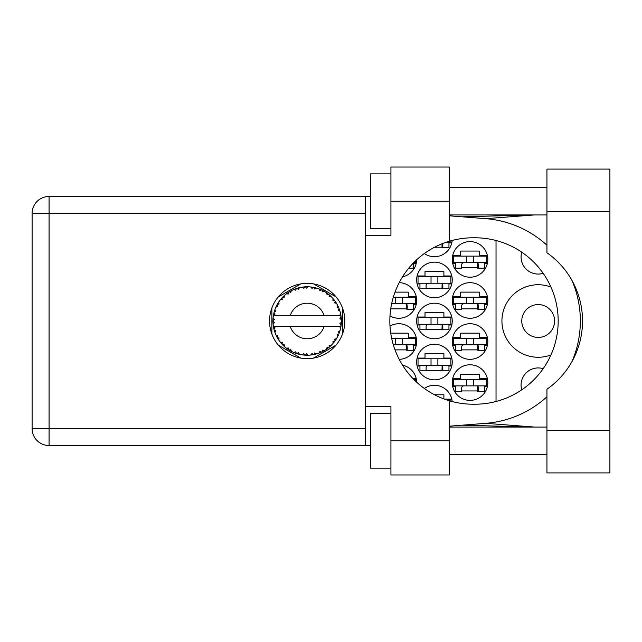 <?xml version="1.0" encoding="UTF-8"?>
<svg xmlns="http://www.w3.org/2000/svg" width="642" height="642" viewBox="0 0 642 642"><rect width="100%" height="100%" fill="white"/><g stroke="black" fill="none" stroke-linecap="round" stroke-linejoin="round"><path stroke-width="0.96" d="M550.932 287.046A36.265 36.265 0 0 0 501.924 321A36.265 36.265 0 0 0 550.932 354.954M521.753 389.806A17.109 17.109 0 0 1 543.164 368.677M521.769 321A16.419 16.419 0 0 0 538.189 337.419A16.419 16.419 0 0 0 554.608 321A16.419 16.419 0 0 0 538.189 304.581A16.419 16.419 0 0 0 521.769 321M543.164 273.323A17.109 17.109 0 0 1 521.753 252.194M452.241 382.584A17.791 17.791 0 0 0 470.032 400.375A17.791 17.791 0 0 0 487.824 382.584A17.791 17.791 0 0 0 470.032 364.792A17.791 17.791 0 0 0 452.241 382.584M389.991 315.888A17.791 17.791 0 0 0 416.658 300.472A17.791 17.791 0 0 0 399.188 282.681M452.241 300.472A17.791 17.791 0 0 0 470.032 318.263A17.791 17.791 0 0 0 487.824 300.472A17.791 17.791 0 0 0 470.032 282.681A17.791 17.791 0 0 0 452.241 300.472M416.658 362.056A17.791 17.791 0 0 0 434.449 379.847A17.791 17.791 0 0 0 452.241 362.056A17.791 17.791 0 0 0 434.449 344.264A17.791 17.791 0 0 0 416.658 362.056M416.658 321A17.791 17.791 0 0 0 434.449 338.791A17.791 17.791 0 0 0 452.241 321A17.791 17.791 0 0 0 434.449 303.209A17.791 17.791 0 0 0 416.658 321M452.241 341.528A17.791 17.791 0 0 0 470.032 359.319A17.791 17.791 0 0 0 487.824 341.528A17.791 17.791 0 0 0 470.032 323.737A17.791 17.791 0 0 0 452.241 341.528M399.188 359.319A17.791 17.791 0 0 0 416.658 341.528A17.791 17.791 0 0 0 389.991 326.112M402.534 276.822A17.791 17.791 0 0 0 416.658 259.809M416.658 279.944A17.791 17.791 0 0 0 434.449 297.736A17.791 17.791 0 0 0 452.241 279.944A17.791 17.791 0 0 0 434.449 262.153A17.791 17.791 0 0 0 416.658 279.944M424.346 253.534A17.791 17.791 0 0 0 452.177 240.453M452.241 259.416A17.791 17.791 0 0 0 470.032 277.208A17.791 17.791 0 0 0 487.824 259.416A17.791 17.791 0 0 0 470.032 241.625A17.791 17.791 0 0 0 452.241 259.416M416.658 382.191A17.791 17.791 0 0 0 402.534 365.178M452.177 401.547A17.791 17.791 0 0 0 424.346 388.466M416.217 337.556L408.312 337.556L408.312 333.182L390.737 333.182M413.376 345.5L416.217 345.5M487.374 337.556L479.478 337.556L479.478 333.182L460.595 333.182L460.595 337.556L452.69 337.556M484.541 345.5L487.374 345.5M452.69 345.5L455.531 345.5M413.376 263.38L416.217 263.38M487.374 255.444L479.478 255.444L479.478 251.07L460.595 251.07L460.595 255.444L452.69 255.444M484.541 263.38L487.374 263.38M452.69 263.38L455.531 263.38M448.959 242.853L451.791 242.853M451.791 275.972L443.895 275.972L443.895 271.598L425.012 271.598L425.012 275.972L417.107 275.972M448.959 283.908L451.791 283.908M417.107 283.908L419.948 283.908M487.374 296.5L479.478 296.5L479.478 292.126L460.595 292.126L460.595 296.5L452.69 296.5M484.541 304.444L487.374 304.444M452.69 304.444L455.531 304.444M416.217 296.5L408.312 296.5L408.312 292.126L395.007 292.126M413.376 304.444L416.217 304.444M443.895 398.931L443.895 394.766L434.546 394.766M451.791 399.147L444.465 399.147M487.374 378.62L479.478 378.62L479.478 374.238L460.595 374.238L460.595 378.62L452.69 378.62M484.541 386.556L487.374 386.556M452.69 386.556L455.531 386.556M416.217 378.62L413.015 378.62M451.791 317.028L443.895 317.028L443.895 312.654L425.012 312.654L425.012 317.028L417.107 317.028M448.959 324.972L451.791 324.972M417.107 324.972L419.948 324.972M451.791 358.092L443.895 358.092L443.895 353.71L425.012 353.71L425.012 358.092L417.107 358.092M448.959 366.028L451.791 366.028M417.107 366.028L419.948 366.028M461.686 267.762L478.386 267.762M434.546 247.234L442.803 247.234M426.103 288.29L442.803 288.29M395.007 349.874L407.221 349.874M461.686 349.874L478.386 349.874M426.103 329.346L442.803 329.346M426.103 370.402L442.803 370.402M461.686 308.818L478.386 308.818M390.737 308.818L407.221 308.818M461.686 390.93L478.386 390.93M300.809 283.908L278.243 296.933M336.111 296.933L313.553 283.908M342.483 334.025L342.483 307.975M313.553 358.092L336.111 345.067M278.243 345.067L300.809 358.092M271.871 307.975L271.871 334.025M496.033 240.501L496.033 401.499M486.459 262.698L453.613 262.698L453.613 256.134L486.459 256.134L486.459 262.698M484.541 262.698L484.541 268.171L478.386 268.171L478.386 264.889A2.191 2.191 0 0 0 476.195 262.698M455.531 262.698L455.531 268.171L461.686 268.171L461.686 264.889A2.191 2.191 0 0 1 463.877 262.698M477.728 262.698L477.56 268.107M478.097 263.051L477.849 267.762M466.614 262.698L466.614 256.134M473.459 262.698L473.459 256.134M546.944 430.212L546.944 389.229A83.211 83.211 0 0 0 546.944 252.771L546.944 169.095L609.9 169.095L609.9 472.905L546.944 472.905L546.944 430.212L609.9 430.212M390.93 468.122L370.402 468.122L370.402 413.376L390.93 413.376M390.93 228.624L370.402 228.624L370.402 173.878L390.93 173.878M307.181 283.363A37.637 37.637 0 0 0 269.544 321A37.637 37.637 0 0 0 307.181 358.637A37.637 37.637 0 0 0 344.81 321A37.637 37.637 0 0 0 307.181 283.363M546.944 187.568L449.231 187.568M546.944 214.942L449.231 214.942M546.944 427.058L449.231 427.058M546.944 454.432L449.231 454.432M390.93 474.96L390.93 440.749L449.231 440.749L449.231 474.96L390.93 474.96M390.93 201.251L390.93 167.04L449.231 167.04L449.231 201.251L390.93 201.251L390.93 235.47L365.202 235.47L365.202 406.53L390.93 406.53L390.93 440.749M449.231 201.251L449.231 241.272A83.211 83.211 0 0 0 449.231 400.728L449.231 440.749M370.402 445.54L49.073 445.54A16.973 16.973 0 0 1 32.1 428.567L32.1 213.433A16.973 16.973 0 0 1 49.073 196.46L365.202 196.46L365.202 235.47M370.402 196.46L365.202 196.46M365.202 406.53L365.202 445.54M449.231 241.272A83.211 83.211 0 0 1 473.042 237.789L474.968 237.789A83.211 83.211 0 0 1 558.179 321A83.211 83.211 0 0 1 474.968 404.211L473.042 404.211A83.211 83.211 0 0 1 449.231 400.728M449.231 426.2L485.761 423.327A102.64 102.64 0 0 0 546.944 396.772M572.062 361.398A102.64 102.64 0 0 0 572.062 280.602M546.944 245.228A102.64 102.64 0 0 0 485.761 218.673L449.231 215.8M534.417 427.058L485.761 423.327M485.761 218.673L534.417 214.942M450.877 240.798L450.877 242.17L446.407 242.17M448.959 242.17L448.959 247.643L442.803 247.643L442.803 244.361A2.191 2.191 0 0 0 442.643 243.543M442.081 243.767L441.985 247.234M442.49 243.607L442.266 247.234M450.877 283.226L418.03 283.226L418.03 276.662L450.877 276.662L450.877 283.226M448.959 283.226L448.959 288.699L442.803 288.699L442.803 285.417A2.191 2.191 0 0 0 440.613 283.226M419.948 283.226L419.948 288.699L426.103 288.699L426.103 285.417A2.191 2.191 0 0 1 428.294 283.226M442.145 283.226L441.977 288.643M442.515 283.579L442.266 288.29M431.031 283.226L431.031 276.662M437.876 283.226L437.876 276.662M415.294 261.101L415.294 262.698L413.681 262.698M413.376 263.003L413.376 268.171L408.761 268.171M402.293 344.81L402.293 338.246L415.294 338.246L415.294 344.81L393.321 344.81M402.293 338.246L391.644 338.246M413.376 344.81L413.376 350.283L407.221 350.283L407.221 347.001A2.191 2.191 0 0 0 405.03 344.81M406.563 344.81L406.402 350.227M406.932 345.163L406.683 349.874M395.448 344.81L395.448 338.246M486.459 344.81L453.613 344.81L453.613 338.246L486.459 338.246L486.459 344.81M484.541 344.81L484.541 350.283L478.386 350.283L478.386 347.001A2.191 2.191 0 0 0 476.195 344.81M455.531 344.81L455.531 350.283L461.686 350.283L461.686 347.001A2.191 2.191 0 0 1 463.877 344.81M477.728 344.81L477.56 350.227M478.097 345.163L477.849 349.874M466.614 344.81L466.614 338.246M473.459 344.81L473.459 338.246M415.294 380.899L415.294 379.302L413.681 379.302M450.877 324.282L418.03 324.282L418.03 317.718L450.877 317.718L450.877 324.282M448.959 324.282L448.959 329.755L442.803 329.755L442.803 326.473A2.191 2.191 0 0 0 440.613 324.282M419.948 324.282L419.948 329.755L426.103 329.755L426.103 326.473A2.191 2.191 0 0 1 428.294 324.282M442.145 324.282L441.977 329.699M442.515 324.635L442.266 329.346M431.031 324.282L431.031 317.718M437.876 324.282L437.876 317.718M450.877 365.338L418.03 365.338L418.03 358.774L450.877 358.774L450.877 365.338M448.959 365.338L448.959 370.811L442.803 370.811L442.803 367.529A2.191 2.191 0 0 0 440.613 365.338M419.948 365.338L419.948 370.811L426.103 370.811L426.103 367.529A2.191 2.191 0 0 1 428.294 365.338M442.145 365.338L441.977 370.755M442.515 365.691L442.266 370.402M431.031 365.338L431.031 358.774M437.876 365.338L437.876 358.774M486.459 303.754L453.613 303.754L453.613 297.19L486.459 297.19L486.459 303.754M484.541 303.754L484.541 309.227L478.386 309.227L478.386 305.945A2.191 2.191 0 0 0 476.195 303.754M455.531 303.754L455.531 309.227L461.686 309.227L461.686 305.945A2.191 2.191 0 0 1 463.877 303.754M477.728 303.754L477.56 309.171M478.097 304.107L477.849 308.818M466.614 303.754L466.614 297.19M473.459 303.754L473.459 297.19M402.293 303.754L402.293 297.19L415.294 297.19L415.294 303.754L391.644 303.754M402.293 297.19L393.321 297.19M413.376 303.754L413.376 309.227L407.221 309.227L407.221 305.945A2.191 2.191 0 0 0 405.03 303.754M391.58 304.075A2.191 2.191 0 0 1 392.711 303.754M406.563 303.754L406.402 309.171M406.932 304.107L406.683 308.818M395.448 303.754L395.448 297.19M450.877 401.202L450.877 399.83L446.407 399.83M486.459 385.866L453.613 385.866L453.613 379.302L486.459 379.302L486.459 385.866M484.541 385.866L484.541 391.347L478.386 391.347L478.386 388.057A2.191 2.191 0 0 0 476.195 385.866M455.531 385.866L455.531 391.347L461.686 391.347L461.686 388.057A2.191 2.191 0 0 1 463.877 385.866M477.728 385.866L477.56 391.283M478.097 386.219L477.849 390.93M466.614 385.866L466.614 379.302M473.459 385.866L473.459 379.302M316.394 353.951L316.546 353.902A34.211 34.211 0 0 0 318.938 353.132L321.417 352.105A34.211 34.211 0 0 0 322.067 351.8L324.435 350.54A34.211 34.211 0 0 0 326.561 349.192L328.712 347.587A34.211 34.211 0 0 0 329.258 347.129L331.24 345.324A34.211 34.211 0 0 0 332.965 343.486L334.642 341.4A34.211 34.211 0 0 0 335.068 340.822L336.536 338.575A34.211 34.211 0 0 0 337.748 336.368L338.856 333.928A34.211 34.211 0 0 0 339.12 333.262L339.979 330.718A34.211 34.211 0 0 0 340.605 328.287L341.079 325.638A34.211 34.211 0 0 0 341.167 324.932L341.367 322.26A34.211 34.211 0 0 0 341.367 319.74L341.359 319.555M341.279 323.777L341.351 322.733M273.749 313.721L273.588 314.516M273.741 313.761L273.436 315.358M276.622 305.6L276.253 306.362M276.59 305.672L275.956 307.012M281.389 298.514L280.971 299.003M287.793 292.808L287.263 293.177M298.755 287.841L296.949 288.354A34.211 34.211 0 0 0 296.267 288.571L296.203 288.595M295.408 288.876L294.814 289.101M294.381 289.269L293.755 289.526L295.777 290.2L296.179 288.603M305.945 286.805L305.383 286.83A34.211 34.211 0 0 0 304.669 286.878L303.538 286.982M303.77 286.958L302.791 287.07M302.743 287.078L302.262 287.143M314.484 287.576L313.938 287.464A34.211 34.211 0 0 0 313.24 287.327L313.168 287.319M312.341 287.183L311.539 287.062M312.084 287.143L310.768 286.974M323.584 290.978L322.067 290.2A34.211 34.211 0 0 0 321.417 289.895L321.361 289.863M320.952 289.678L320.286 289.398M319.555 289.101L320.551 289.51M328.303 294.084L327.733 293.651M327.5 293.482L327.067 293.161M335.389 301.644L335.068 301.178A34.211 34.211 0 0 0 334.642 300.6L334.466 300.368M334.097 299.886L333.479 299.116M333.688 299.373L333.094 298.666M338.503 307.237L338.173 306.515M338.061 306.274L337.836 305.809M340.942 315.495L340.806 314.676M340.838 314.853L340.725 314.299M340.75 314.42L340.605 313.713L339.602 315.527L324.106 315.527A17.791 17.791 0 0 0 290.248 315.527L324.106 315.527M341.367 322.26L339.931 323.496L341.167 324.932L341.279 323.801M341.255 324.033L341.327 323.062M341.335 322.902L341.359 322.461M339.979 330.718L338.182 331.85L339.145 333.198M339.433 332.412L339.69 331.641M339.514 332.171L339.931 330.903M336.536 338.575L334.506 339.217L335.108 340.766M335.581 340.075L336.023 339.393M335.918 339.562L336.4 338.791M324.435 350.54L322.348 350.131L322.132 351.776M323.424 351.11L324.218 350.668M317.75 353.541L318.769 353.188M307.911 355.203L308.072 355.203A34.211 34.211 0 0 0 310.576 355.042L313.24 354.673A34.211 34.211 0 0 0 313.938 354.536L314.002 354.528M314.652 354.384L315.318 354.232M304.107 355.074L304.669 355.122A34.211 34.211 0 0 0 305.383 355.17L306.017 355.195M307.301 355.211L307.807 355.211M293.819 352.45L296.267 353.429A34.211 34.211 0 0 0 296.949 353.646L297.013 353.67M297.639 353.854L298.129 353.999M297.912 353.935L298.755 354.159M298.699 354.143L299.284 354.288M289.767 350.452L290.208 350.709M290.85 351.062L291.308 351.31M283.114 345.324L283.7 345.886M283.563 345.757L284.229 346.375M277.785 338.503L278.09 339.008M278.171 339.137L278.435 339.562M274.367 330.694L274.567 331.336M274.559 331.32L274.72 331.81M272.986 322.26L273.035 323.247M273.043 323.295L273.075 323.785M340.645 328.102L339.602 326.473L324.106 326.473A17.791 17.791 0 0 1 290.248 326.473L273.404 326.473A34.211 34.211 0 0 0 273.412 326.529L273.444 326.698M273.829 328.64L273.949 329.161L275.065 327.877L273.412 326.529L273.949 329.161A34.211 34.211 0 0 0 274.126 329.852L274.928 332.42A34.211 34.211 0 0 0 275.851 334.755L275.924 334.923M276.164 335.453L277.023 337.17L277.777 335.654L276.052 335.196M280.763 342.748L281.204 343.269M281.268 343.342L280.899 342.908M276.574 336.296L277.023 337.17A34.211 34.211 0 0 0 277.368 337.796L277.521 338.053M277.85 338.615L278.106 339.04M295.729 353.244L296.267 353.429L295.777 351.8L293.755 352.474L295.015 352.98M298.297 352.618L296.949 353.646L299.533 354.352L298.297 352.618M299.501 354.296L299.533 354.352A34.211 34.211 0 0 0 302.005 354.817L302.189 354.849M302.005 354.817L304.669 355.122L303.794 353.67L302.005 354.817L302.727 354.922M308.072 355.203L306.435 353.838L305.383 355.17L308.024 355.162M312.269 354.833L313.24 354.673L312.028 353.485L310.576 355.042L311.555 354.93M316.546 353.902L314.628 352.988L313.962 354.536M320.518 352.506L321.417 352.105L319.957 351.262L319.114 353.068M327.934 348.197L328.712 347.587L327.075 347.129L326.714 349.087M331.24 345.324L329.113 345.444L329.33 347.073M334.049 342.178L334.642 341.4L332.949 341.359L333.086 343.35M338.47 334.835L338.856 333.928L337.202 334.313L337.828 336.207M274.928 332.42L275.723 330.445L274.15 329.94M279.053 337.973L277.368 337.796L278.78 340.083L279.053 337.973M278.788 340.019L278.78 340.083A34.211 34.211 0 0 0 280.257 342.114L281.99 344.16L282.352 342.499L280.257 342.114L281.99 344.16A34.211 34.211 0 0 0 282.48 344.682L282.504 344.698M282.48 344.682L284.414 346.544L284.157 344.433L282.689 344.89M284.406 346.479L284.414 346.544A34.211 34.211 0 0 0 286.356 348.149L288.547 349.697L288.475 348.004L286.356 348.149L288.547 349.697A34.211 34.211 0 0 0 289.149 350.075L289.398 350.235M290.714 349.417L289.149 350.075L291.484 351.399L290.714 349.417M291.46 351.343L291.484 351.399A34.211 34.211 0 0 0 293.755 352.474L294.205 352.659M295.047 352.988L295.617 353.204M277.649 303.722L277.368 304.204A34.211 34.211 0 0 0 277.023 304.83L275.851 307.245A34.211 34.211 0 0 0 274.928 309.58L274.126 312.148A34.211 34.211 0 0 0 273.949 312.839L273.412 315.471A34.211 34.211 0 0 0 273.404 315.527A34.211 34.211 0 0 0 273.099 317.959L272.962 320.639A34.211 34.211 0 0 0 272.962 321.361L272.97 321.449M273.099 317.959L272.962 320.639L274.375 319.371L273.083 318.143M273.428 326.593L273.524 327.163M273.588 327.5L273.717 328.15M273.669 327.901L273.813 328.592M272.962 320.639L273.059 318.472M274.399 311.201L274.126 312.148L275.723 311.555L274.864 309.757M273.051 323.375L272.994 322.525M273.139 323.993L274.375 322.629L272.962 321.361L273.099 324.041A34.211 34.211 0 0 0 273.404 326.473M274.126 329.852L274.303 330.469M275.908 334.779L277.023 337.17M273.46 315.431L275.065 314.123L273.933 312.927M274.126 312.148L274.76 310.062M274.607 310.511L274.455 311.009M282.881 296.909L282.48 297.318A34.211 34.211 0 0 0 281.99 297.84L280.257 299.886A34.211 34.211 0 0 0 278.78 301.917L277.721 303.602M277.866 303.353L277.368 304.204L279.053 304.027L278.78 301.917L278.443 302.43M273.019 319.042L272.994 319.612M272.962 321.361L272.994 322.493M273.412 326.529L273.661 327.861M273.46 326.569L273.949 329.161M274.928 309.58L274.68 310.303M274.583 310.608L274.415 311.153M275.908 307.221L277.777 306.346L276.983 304.91M277.368 304.204L278.5 302.342M278.379 302.526L277.93 303.257M293.755 289.526A34.211 34.211 0 0 0 291.484 290.601L289.149 291.925A34.211 34.211 0 0 0 288.547 292.303L286.356 293.851A34.211 34.211 0 0 0 284.414 295.456L282.962 296.829M283.178 296.62L282.48 297.318L284.157 297.567L284.278 295.577M280.313 299.878L282.352 299.501L281.934 297.904M283.692 296.123L283.21 296.58M289.502 291.709L290.714 292.583L291.316 290.682M340.926 326.618L341.079 325.638L339.883 326.473M341.223 317.621L341.167 317.068L339.931 318.504L341.367 319.74L341.335 319.106M341.223 317.605L341.167 317.068A34.211 34.211 0 0 0 341.079 316.362L341.062 316.265M339.666 315.527L341.079 316.362L340.982 315.728M280.987 298.987L280.61 299.445M284.414 295.456L283.852 295.97M283.62 296.195L283.21 296.588M286.356 293.851L288.475 293.996L288.467 292.359M286.878 293.458L287.287 293.161M289.991 291.412L289.542 291.685M290.617 291.059L290.096 291.356M302.005 287.183L303.794 288.33L304.669 286.878L302.005 287.183A34.211 34.211 0 0 0 299.533 287.648L299.357 287.688M273.404 315.527L290.248 315.527M340.605 313.713A34.211 34.211 0 0 0 339.979 311.282L339.931 311.105M339.562 309.958L339.12 308.738L338.182 310.15L339.843 310.816M339.128 308.762L339.12 308.738A34.211 34.211 0 0 0 338.856 308.072L338.848 308.048M338.856 308.072L337.748 305.632L337.202 307.687L338.743 307.799M337.732 305.688L337.748 305.632A34.211 34.211 0 0 0 336.536 303.425L336.44 303.273M335.301 301.523L334.506 302.783L336.536 303.425L336.135 302.775M332.949 300.641L334.642 300.6L332.965 298.514L332.949 300.641M332.965 298.514A34.211 34.211 0 0 0 331.24 296.676L331.112 296.548M329.691 295.24L329.258 294.871L329.113 296.556L331.2 296.636M331.24 296.676L329.258 294.871A34.211 34.211 0 0 0 328.712 294.413L328.64 294.357M326.69 292.896L327.075 294.871L328.479 294.229M326.561 292.808A34.211 34.211 0 0 0 324.435 291.46L324.274 291.364M324.435 291.46L322.067 290.2L322.348 291.869L324.435 291.46L323.777 291.083M319.09 288.924L319.957 290.738L321.337 289.855M318.938 288.868A34.211 34.211 0 0 0 316.546 288.098L316.37 288.041M315.599 287.841L313.938 287.464L314.628 289.012L316.546 288.098L315.816 287.897M310.736 286.974L312.028 288.515L313.152 287.311M310.576 286.958A34.211 34.211 0 0 0 308.072 286.797L307.887 286.797M307.085 286.789L305.383 286.83L306.435 288.162L308.072 286.797L307.414 286.789M297.463 288.194L296.949 288.354L298.297 289.382L299.533 287.648L298.827 287.817M284.406 295.521L282.48 297.318M290.77 290.978L290.136 291.332M299.533 287.648L297.511 288.178M299.477 287.664L299.068 287.76M298.578 287.881L297.912 288.065M308.072 286.797L306.082 286.805M291.46 290.657L289.149 291.925M293.819 289.55L295.665 288.78M305.383 286.83L307.59 286.789M316.546 288.098L314.62 287.608M299.501 287.704L296.949 288.354M303.514 286.982L302.623 287.094M307.261 286.789L306.419 286.797M316.49 288.081L316.081 287.969M310.624 286.998L312.943 287.279M315.768 287.881L315.062 287.704M322.067 290.2L324.017 291.219M316.49 288.122L313.938 287.464M318.97 288.924L321.152 289.767M323.728 291.059L323.095 290.714M330.534 295.994L330.092 295.593M336.536 303.425L335.453 301.74M330.654 296.114L330.124 295.625M335.742 302.165L336.111 302.735M328.712 294.413L326.577 292.864M331.176 296.676L329.258 294.871M338.486 307.197L338.294 306.78M339.393 309.492L339.153 308.826M336.472 303.409L335.068 301.178M339.57 309.99L339.754 310.551M340.934 315.415L340.862 315.005M341.319 318.761L341.271 318.095M339.931 311.25L339.12 308.738M340.621 328.231L340.709 327.813M341.079 316.362L340.573 313.769M341.319 319.7L341.167 317.068M340.605 328.287L340.758 327.54M337.772 336.32L337.973 335.91M337.748 336.368L338.029 335.782M338.173 335.485L338.422 334.939M340.573 328.231L341.079 325.638M338.101 335.638L338.406 334.988M332.997 343.446L333.391 342.988M337.732 336.312L338.856 333.928M332.965 343.486L333.455 342.908M327.364 348.63L327.845 348.269M290.248 326.473L324.106 326.473M332.965 343.43L334.642 341.4M330.405 346.126L330.839 345.717M322.637 351.519L322.148 351.768M326.577 349.136L328.712 347.587M315.912 354.079L315.423 354.207M313.24 354.673L311.226 354.97M307.406 355.211L306.21 355.203M318.97 353.076L321.417 352.105M316.49 353.878L314.564 354.408M306.483 355.203L306.948 355.211M302.061 354.825L302.51 354.898M302.976 354.954L303.578 355.026M303.08 354.97L303.53 355.018M298.04 353.967L298.45 354.079M295.336 353.1L295.826 353.277M294.325 352.707L293.755 352.474M302.061 354.785L304.669 355.122M294.509 352.779L295.184 353.044M287.728 349.144L288.154 349.441M281.34 343.422L281.99 344.16M365.202 213.433L49.073 213.433L49.073 428.567L365.202 428.567M49.073 445.54L49.073 428.567L32.1 428.567A16.973 16.973 0 0 0 49.073 445.54M32.1 213.433L49.073 213.433L49.073 196.46M546.944 211.788L609.9 211.788M462.112 425.189L533.293 427.058M462.112 216.811L533.293 214.942"/></g></svg>
